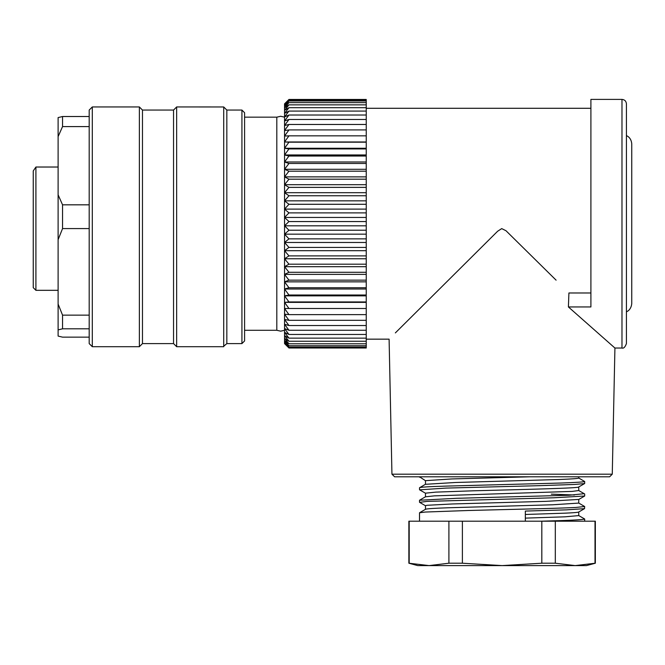<?xml version="1.0" encoding="UTF-8"?>
<svg xmlns="http://www.w3.org/2000/svg" width="665" height="665" viewBox="0 0 665 665"><rect width="100%" height="100%" fill="white"/><g stroke="black" fill="none" stroke-linecap="round" stroke-linejoin="round"><path stroke-width="1" d="M58.113 239.649L58.113 194.828L62.552 204.828L62.552 228.585L58.113 239.649L58.113 304.08L62.552 315.144L62.552 328.818L58.113 329.882L58.113 336.083L62.552 337.147L89.193 337.147M62.552 204.828L89.193 204.828L89.193 126.591L62.552 126.591L58.113 136.591L58.113 194.828M58.113 136.591L58.113 117.58L62.552 116.516L62.552 126.591M58.113 329.882L58.113 304.08M62.552 228.585L89.193 228.585L89.193 204.828M62.552 116.516L89.193 116.516L89.193 110.058L92.302 106.949L92.302 346.706L89.193 343.597L89.193 315.144L62.552 315.144M89.193 328.818L62.552 328.818M89.193 315.144L89.193 228.585M89.193 126.591L89.193 116.516M142.468 343.597L142.468 110.058L173.548 110.058L173.548 343.597L142.468 343.597L139.367 346.706L139.367 106.949L92.302 106.949M173.548 110.058L176.657 106.949L176.657 346.706L173.548 343.597M223.723 346.249L223.723 106.965L226.832 110.058L226.832 343.597L223.723 346.249M176.657 106.949L223.723 106.965M241.927 110.058L244.587 112.726L244.587 340.937L241.927 343.597L241.927 110.058L226.832 110.058M395.351 332.907L497.636 231.237L501.718 228.61L505.982 230.722L556.098 280.165M366.24 339.158L389.1 339.158L391.943 474.187L612.265 474.187L614.926 348.036L568.409 306.947L568.908 292.982L590.902 292.982M568.409 306.947L590.902 306.947L590.902 99.418L590.902 223.723M568.533 303.456L568.783 296.474M612.265 474.187L609.606 476.797L394.603 476.797L391.943 474.187M288.959 99.908L284.545 104.738L288.959 100.964L284.545 106.051L288.959 102.618L284.545 107.93L288.959 104.862L284.545 110.373L288.959 107.688L284.545 113.374L288.959 111.08L284.545 116.907L288.959 115.012L284.545 120.964L288.959 119.484L284.545 125.527L288.959 124.463L284.545 130.556L288.959 129.916L284.545 136.051L288.959 135.835L284.545 141.969L288.959 142.177L284.545 148.278L288.959 148.918L284.545 154.962L288.959 156.026L284.545 161.977L288.959 163.465L284.545 169.301L288.959 171.196L284.545 176.882L288.959 179.184L284.545 184.695L288.959 187.38L284.545 192.692L288.959 195.759L284.545 200.847L288.959 204.28L284.545 209.109L288.959 212.891L284.545 217.447L288.959 221.553L284.545 225.817L288.959 230.223L284.545 234.171L288.959 238.868L284.545 242.476L288.959 247.438L284.545 250.688L288.959 255.892L284.545 258.768L288.959 264.188L284.545 266.682L288.959 272.284L284.545 274.387L288.959 280.148L284.545 281.844L288.959 287.737L284.545 289.009L288.959 295.011L284.545 295.867L288.959 301.943L284.545 302.367L288.959 308.485L284.545 308.485L288.959 314.62L284.545 314.196L288.959 320.314L284.545 319.458L288.959 325.534L284.545 324.262L288.959 330.264L284.545 328.568L288.959 334.47L284.545 332.367L288.959 338.136L284.545 335.634L288.959 341.245L284.545 338.36L288.959 343.78L284.545 340.53L288.959 345.734L284.545 342.126L288.959 347.088L284.545 343.14L288.959 347.845L284.545 343.581L288.959 347.995L366.24 347.995L366.24 99.451L288.959 99.451L284.545 104.006L288.959 99.908L366.24 99.908M626.422 223.723L626.422 343.597C625.125 347.13 623.645 348.61 621.983 348.036L621.983 99.401C624.676 99.667 626.156 101.147 626.422 103.848L626.422 223.723M288.959 301.943L366.24 301.943M366.24 302.367L284.545 302.367L284.545 343.597L286.698 345.75M366.24 308.485L284.545 308.485M288.959 314.62L366.24 314.62M288.959 320.314L366.24 320.314M288.959 325.534L366.24 325.534M288.959 330.264L366.24 330.264M288.959 334.47L366.24 334.47M288.959 338.136L366.24 338.136M288.959 341.245L366.24 341.245M288.959 343.78L366.24 343.78M288.959 345.734L366.24 345.734M288.959 347.088L366.24 347.088M288.959 347.845L366.24 347.845M366.24 141.969L284.545 141.969L284.545 103.848L288.959 99.451M288.959 100.964L366.24 100.964M288.959 102.618L366.24 102.618M288.959 104.862L366.24 104.862M288.959 107.688L366.24 107.688M288.959 111.08L366.24 111.08M288.959 115.012L366.24 115.012M288.959 119.484L366.24 119.484M288.959 124.463L366.24 124.463M288.959 129.916L366.24 129.916M288.959 135.835L366.24 135.835M288.959 142.177L366.24 142.177M366.24 148.278L284.545 148.278L284.545 302.367M288.959 148.918L366.24 148.918M366.24 154.962L284.545 154.962M288.959 156.026L366.24 156.026M366.24 161.977L284.545 161.977M288.959 163.465L366.24 163.465M366.24 169.301L284.545 169.301M288.959 171.196L366.24 171.196M366.24 176.882L284.545 176.882M288.959 179.184L366.24 179.184M366.24 184.695L284.545 184.695M288.959 187.38L366.24 187.38M366.24 192.692L284.545 192.692M288.959 195.759L366.24 195.759M366.24 200.847L284.545 200.847M288.959 204.28L366.24 204.28M366.24 209.109L284.545 209.109M288.959 212.891L366.24 212.891M366.24 217.447L284.545 217.447M288.959 221.553L366.24 221.553M366.24 225.817L284.545 225.817M288.959 230.223L366.24 230.223M366.24 234.171L284.545 234.171M288.959 238.868L366.24 238.868M366.24 242.476L284.545 242.476M288.959 247.438L366.24 247.438M366.24 250.688L284.545 250.688M288.959 255.892L366.24 255.892M366.24 258.768L284.545 258.768M288.959 264.188L366.24 264.188M366.24 266.682L284.545 266.682M288.959 272.284L366.24 272.284M366.24 274.387L284.545 274.387M288.959 280.148L366.24 280.148M366.24 281.844L284.545 281.844M288.959 287.737L366.24 287.737M366.24 289.009L284.545 289.009M288.959 295.011L366.24 295.011M366.24 295.867L284.545 295.867M284.545 136.051L284.545 148.278M419.524 476.797L425.583 480.762M421.311 476.797L419.524 477.212M584.685 506.531L584.477 508.659L566.422 509.864L525.333 511.077L525.333 521.194M584.651 496.015L554.128 497.769L427.071 501.393L419.607 502.341M551.302 494.137L574.419 495.001M584.593 483.563L574.826 484.452L539.514 485.666L446.19 488.085L419.623 489.831M529.897 476.797L451.843 478.941L425.5 480.662M578.733 486.913C581.426 488.193 520.961 489.531 473.58 490.795L435.924 492.117L425.475 493.172L425.475 496.788M578.725 499.432L546.289 501.335L452.192 503.97L427.005 505.292L425.475 505.691L425.475 509.307M578.733 511.95C578.6 512.383 573.795 512.798 564.327 513.189L525.333 514.469M578.741 476.797L578.741 478.052C578.459 478.517 571.958 479.008 559.232 479.507L455.666 482.482L425.484 484.303L425.475 480.662M425.558 484.22L419.524 487.744C420.155 487.146 429.108 486.589 446.398 486.09L560.878 483.039C576.006 482.491 583.937 481.984 584.676 481.51L578.658 477.96M419.549 500.255L456.597 498.301L569.198 495.25L583.837 493.721M419.573 512.757L425.317 512.042L467.852 510.512C505.259 509.49 557.86 508.442 575.873 507.462L584.643 506.506L578.633 502.989M541.21 521.194C568.824 520.479 583.296 519.756 584.626 519.016L584.552 518.933M525.333 518.126L565.009 516.821L578.708 515.599M425.475 509.348L425.575 509.249C426.822 508.733 434.503 508.235 448.626 507.761L552.632 504.785L578.725 503.089M425.592 496.722L419.615 500.171M425.517 496.805L434.328 495.866L572.174 491.402L578.691 490.546M584.685 481.485L584.685 483.472M578.741 511.992L578.741 515.616M578.741 499.473L578.741 503.089M578.741 486.955L578.741 490.57M419.524 487.744L419.524 489.731M584.685 494.012L584.685 495.99M419.524 500.271L419.524 502.258M419.524 512.79L419.524 521.194M408.867 563.213L429.05 565.599L417.745 565.599L408.867 563.213L408.867 521.194L595.341 521.194L595.341 563.213L575.159 565.599L586.464 565.599L595.341 563.213M584.685 519.016L584.685 521.194M409.191 521.194L409.191 563.213M462.391 521.194L462.391 563.213L502.108 565.599L429.05 565.599L448.9 563.213L448.9 521.194M462.391 563.213L448.9 563.213M555.308 521.194L555.308 563.213L575.159 565.599L502.108 565.599L541.817 563.213L541.817 521.194M555.308 563.213L541.817 563.213M595.017 521.194L595.017 563.213M244.587 330.281L276.806 330.281L276.806 117.165L244.587 117.165M33.25 170.93L33.25 287.654L35.91 290.322L35.91 167.023L33.25 170.93L35.91 167.023L58.113 167.023M35.91 290.322L58.113 290.322M139.367 346.706L92.302 346.706M142.468 110.058L139.367 106.949M223.723 346.706L176.657 346.706M241.927 343.597L226.832 343.597M366.24 108.287L590.902 108.287M614.926 348.036L621.983 348.036M590.902 99.401L621.983 99.401M626.422 135.668C627.037 135.793 631.193 137.655 631.75 143.806L631.75 303.639C631.085 310.114 626.704 311.769 626.422 311.777M584.61 508.6L578.658 512.042M419.607 502.349L425.55 505.782M584.585 496.09L578.65 499.523M419.623 489.839L425.55 493.264M584.601 483.563L578.65 487.004M584.601 493.92L578.625 490.462M419.64 512.682L425.55 509.265M584.56 518.933L578.641 515.516M276.806 117.165L280.68 116.275L284.545 117.165M276.806 330.281L280.68 331.17L284.545 330.281"/></g></svg>

